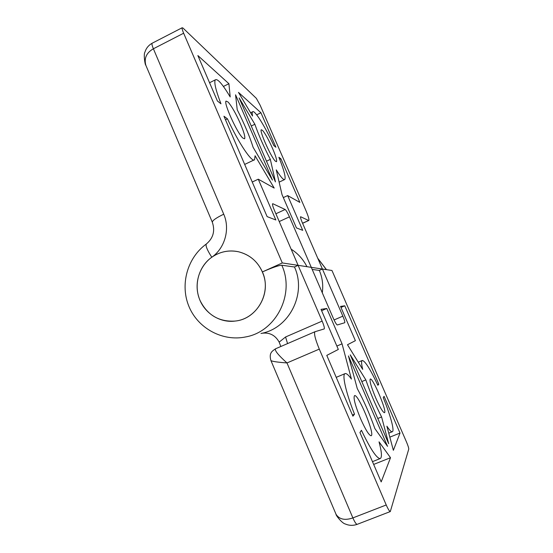 <?xml version="1.0" encoding="UTF-8"?>
<svg xmlns="http://www.w3.org/2000/svg" width="553" height="553" viewBox="0 0 553 553"><rect width="100%" height="100%" fill="white"/><g stroke="black" fill="none" stroke-linecap="round" stroke-linejoin="round"><path stroke-width="0.83" d="M217.364 254.014C202.004 260.781 193.536 279.887 198.548 296.228C202.875 312.092 219.036 323.208 235.046 321.072C255.424 319.275 270.355 296 263.816 275.85C259.564 263.152 251.166 255.133 238.62 251.795C231.292 250.198 224.207 250.938 217.364 254.014M152.331 43.134L152.075 43.265C151.709 43.957 152.151 45.795 153.388 48.775L223.73 214.191C230.283 228.983 224.953 248.138 211.792 257.249C198.396 266.553 193.301 285.991 200.276 300.95C207.645 315.293 219.23 321.998 235.046 321.072L235.668 320.996C257.339 318.756 271.862 292.33 262.399 271.924C257.539 261.313 249.61 254.608 238.62 251.795C228.921 249.783 219.983 251.601 211.792 257.249C207.264 250.198 205.426 245.795 206.283 244.046L206.546 243.859M299.857 202.391L287.657 195.582L302.712 230.338L296.449 227.919L282.023 194.587L276.272 169.875C280.765 177.084 283.599 180.292 284.781 179.483C285.963 177.465 284 170.061 278.892 157.28L280.924 158.794L299.857 202.391M283.33 197.594L287.657 195.582M279.728 159.368L280.924 158.794M239.145 97.971L275.442 181.889L270.334 159.368C263.795 146.794 258.631 135.091 254.864 124.266L239.145 97.971M251.269 126.008L254.864 124.266M266.491 161.2L270.334 159.368M217.405 100.985L197.87 55.563L228.914 83.717L230.2 96.962C222.479 84.049 217.509 78.353 215.283 79.874C213.893 82.328 215.794 90.305 220.979 103.812L217.405 100.985M223.405 86.455L228.914 83.717M237.223 109.757L235.564 94.805L272.435 180.091L253.101 147.285C249.686 136.37 244.391 123.865 237.223 109.757M275.836 219.976L258.265 179.186L274.212 188.082L255.057 155.746L254.574 159.706C252.251 163.211 238.689 143.241 227.442 118.833L223.958 116.234L267.12 216.617L275.836 219.976M252.244 182.027L258.265 179.186M225.486 119.794L227.442 118.833M252.534 116.026C252.099 113.745 252.106 112.342 252.562 111.83C254.415 109.266 265.136 126.582 273.818 145.591L275.912 147.243L260.933 112.757L238.481 92.392L252.534 116.026M256.689 114.83L260.933 112.757M302.553 223.198L308.83 220.453C309.286 219.5 308.228 216.002 305.671 209.967L260.18 105.291L256.35 98.358L183.002 28.058L182.144 27.761C181.882 28.403 182.386 30.221 183.644 33.215L153.388 48.775C146.476 52.749 143.953 58.231 145.819 65.213L146.151 66.001M275.885 213.776L285.141 209.49C286.178 210.306 287.615 212.753 289.454 216.845L279.237 221.553M280.834 346.503L279.168 342.127L285.576 336.977L322.15 321.099L274.378 210.278C272.836 206.587 272.249 204.41 272.615 203.76L272.518 203.933M334.067 319.959L342.853 316.15L302.208 222.41C300.846 219.168 300.293 217.294 300.555 216.783L300.486 216.887M308.553 220.453L300.714 216.783M322.15 321.099C324.003 325.572 324.68 328.185 324.189 328.938L314.975 331.731C313.786 333.376 315.231 339.169 319.295 349.109L386.229 504.979C388.068 509.133 389.43 511.325 390.3 511.56L408.75 449.133C408.798 448.054 408.038 445.656 406.469 441.937L331.966 270.486L322.427 269.034L319.33 270.417L322.427 269.034L298.115 265.343L294.473 266.981L281.795 265.233C278.747 265.364 272.283 267.597 262.399 271.924L282.3 262.945L298.115 265.343L294.473 266.981C306.908 293.726 289.205 328.503 260.988 333.459M285.141 209.49L272.892 203.76M342.853 316.15C344.443 319.938 345.072 322.129 344.747 322.724L337.33 324.964C336.549 324.735 335.229 322.551 333.369 318.417L289.454 216.845M282.3 262.945L183.644 33.215M312.189 269.429L319.33 270.417C322.378 277.585 323.367 285.044 322.295 292.793M242.836 138.05L244.606 138.782C245.387 137.179 244.004 132.195 240.472 123.831C235.958 113.676 231.845 106.418 228.133 102.056L226.059 101.075C223.364 102.664 237.258 133.266 242.836 138.05M275.373 161.179L276.514 161.711C277.094 160.446 275.788 156.057 272.594 148.543C268.744 139.888 265.426 133.861 262.634 130.453L261.299 129.748C259.143 130.626 271.15 157.439 275.373 161.179M326.782 355.385L338.325 349.448L321.023 309.341L326.768 308.477L342.051 343.842L351.432 379.082C348.556 375.058 346.461 373.234 345.141 373.593C341.809 374.194 345.77 392.305 354.508 414.197L352.918 416.174L326.782 355.385M352.434 415.054L354.508 414.197M336.867 346.06L342.051 343.842M321.618 310.724L326.768 308.477M387.535 446.347L348.445 355.938L357.266 388.565C363.75 400.496 369.625 413.844 374.879 428.589L387.535 446.347M384.079 396.328L400.026 433.054L393.37 450.315L386.886 426.19C389.43 430.075 391.206 431.934 392.208 431.762C394.877 431.458 390.48 415.262 383.222 397.607L384.079 396.328M389.83 437.153L400.026 433.054M377.789 418.51L381.605 416.955L388.683 443.693L350.243 354.819L365.837 379.897L361.814 381.57M381.605 416.955C375.522 405.086 370.268 392.734 365.837 379.897M340.53 306.417L355.392 340.676L347.491 344.74L362.692 369.356C361.379 363.874 361.24 360.915 362.277 360.473C365.091 360.902 370.296 369.169 377.872 385.289L378.791 384.148L344.761 305.788L340.53 306.417M340.973 307.44L344.761 305.788M377.581 384.653L378.791 384.148M379.04 441.847C381.812 452.236 382.164 457.822 380.091 458.61C376.51 458.209 370.289 448.766 361.434 430.289L359.941 432.522L381.183 481.919L390.515 457.718L379.04 441.847M373.662 464.423L390.515 457.718M319.295 349.109L286.979 362.948L352.876 517.912C344.975 520.629 339.369 519.433 336.051 514.318L335.768 513.654M314.975 331.731L275.539 348.791C274.44 350.388 278.256 355.102 286.979 362.948C277.509 362.229 272.152 361.427 270.922 360.556L270.88 360.459M386.229 504.979L352.876 517.912C354.701 522.039 356.125 524.189 357.148 524.355C353.104 525.758 349.219 525.654 345.494 524.044C342.113 523.525 335.567 514.988 336.051 514.318L270.922 360.556C268.744 352.945 272.138 351.169 275.539 348.791L275.622 348.756M261.583 333.328L261.783 333.286C269.47 332.201 275.27 335.146 279.168 342.127M291.141 249.161C297.963 253.509 303.231 259.35 306.943 266.684M370.399 378.999L370.275 379.012C369.342 380.63 371.167 386.955 375.75 397.987C379.918 407.319 382.807 412.22 384.411 412.69L384.418 412.69C387.556 412.586 373.31 378.432 370.399 378.999M354.673 395.582L354.556 395.602C353.111 397.635 355.116 405.328 360.577 418.683C365.443 429.584 368.941 435.273 371.063 435.757L371.139 435.729C375.273 434.948 358.593 394.427 354.673 395.582M223.73 214.191C216.237 217.827 212.435 220.495 212.317 222.209L212.393 222.382M182.144 27.761L152.075 43.265C148.46 45.36 146.082 48.325 144.941 52.141C143.4 53.98 145.004 65.157 145.798 65.171M281.795 265.233C295.171 294.085 276.099 331.606 245.781 336.915C222.624 341.816 198.009 328.406 188.995 306.576C179.843 284.823 187.204 257.857 206.283 244.046C213.258 238.212 215.269 230.933 212.317 222.209L145.819 65.213M390.3 511.56L357.321 524.292M287.553 343.593L285.576 336.977M326.374 269.636L317.781 258.32M279.127 182.137L284.484 179.621M209.559 82.736L215.283 79.874M244.682 164.428L253.993 159.983M250.606 112.784L252.562 111.83M308.768 220.488L302.602 223.308M336.224 377.346L345.024 373.641M388.759 433.158L392.208 431.762M358.254 362.174L362.277 360.473M372.466 461.651L380.091 458.61M317.74 258.237L326.484 269.65"/></g></svg>

